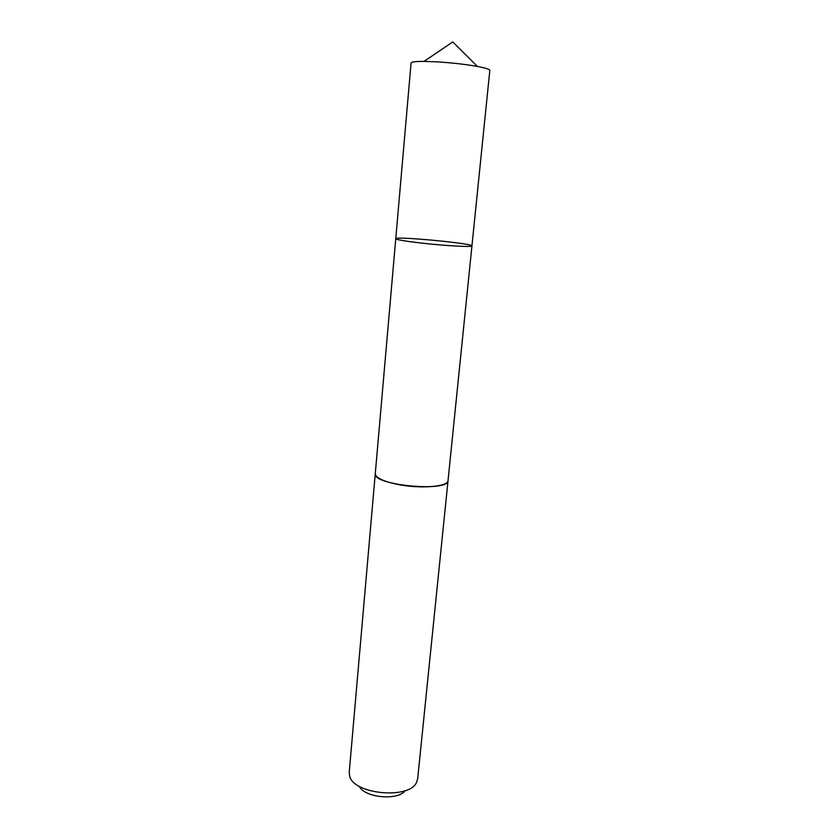 <?xml version="1.0" encoding="UTF-8"?>
<svg xmlns="http://www.w3.org/2000/svg" width="839" height="839" viewBox="0 0 839 839"><rect width="100%" height="100%" fill="white"/><g stroke="black" fill="none" stroke-linecap="round" stroke-linejoin="round"><path stroke-width="1.26" d="M419.961 242.911C443.946 245.722 472.892 247.358 471.938 245.921C473.479 243.425 394.718 235.979 395.756 238.716C396.396 239.671 404.461 241.066 419.961 242.911C443.946 245.722 472.892 247.358 471.938 245.921L489.819 70.424C489.777 69.322 485.645 68.001 477.454 66.449C465.425 64.309 451.812 62.768 436.595 61.824L423.978 61.394C415.63 61.383 411.33 61.908 411.079 62.977L395.756 238.716C396.396 239.671 404.461 241.066 419.961 242.911M448.057 480.317L448.047 480.548C448.446 486.704 420.454 489.064 397.77 484.439C383.108 481.345 375.62 477.758 375.274 473.678L395.756 238.716M471.938 245.921L448.036 480.548C449.106 492.514 371.981 485.225 375.264 473.668L375.295 473.437M448.047 480.548L417.654 778.917L416.427 782.64C408.971 799.525 353.869 794.313 349.716 776.337L349.213 772.457L375.264 473.668M405.122 790.674C397.896 800.92 364.493 797.763 359.312 786.342M477.454 66.449L452.787 41.95L423.978 61.394"/></g></svg>
